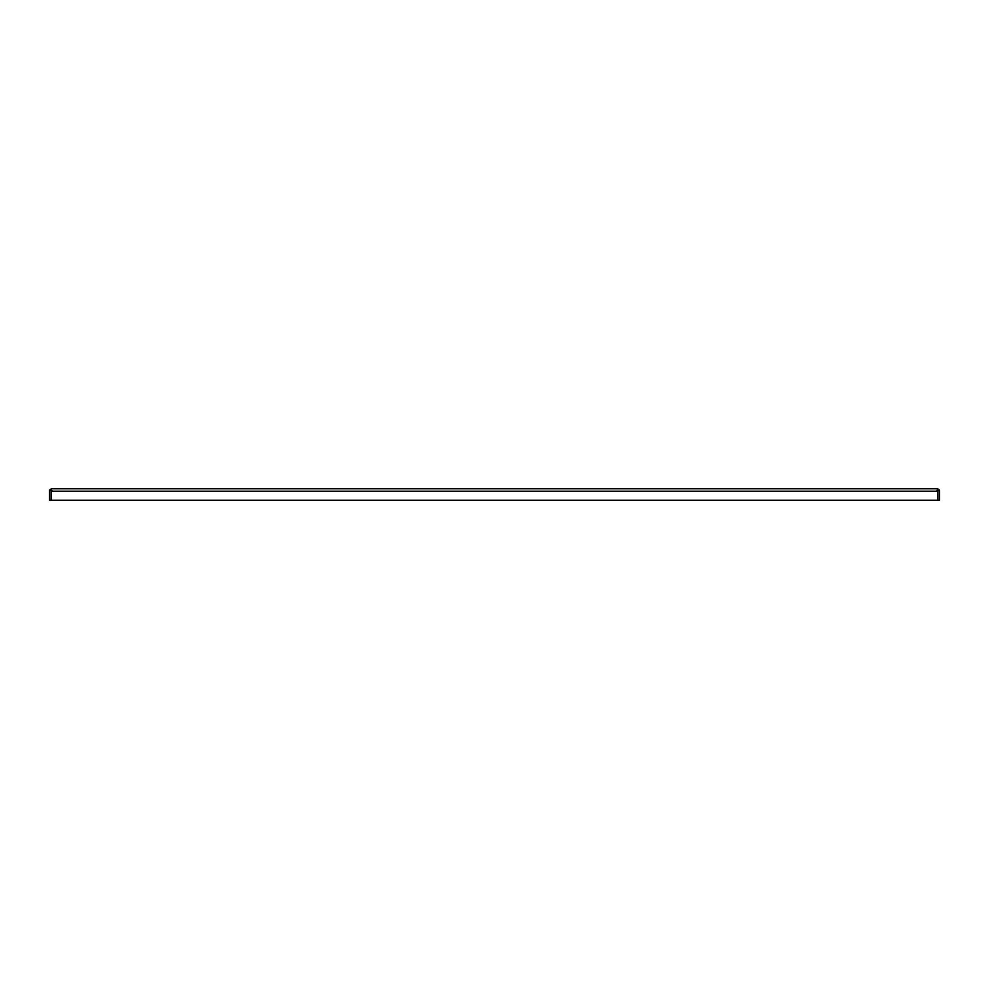 <?xml version="1.0" encoding="UTF-8"?>
<svg xmlns="http://www.w3.org/2000/svg" width="989" height="989" viewBox="0 0 989 989"><rect width="100%" height="100%" fill="white"/><g stroke="black" fill="none" stroke-linecap="round" stroke-linejoin="round"><path stroke-width="1.48" d="M937.127 490.408L937.918 491.199L937.918 500.224L939.55 500.224L939.55 491.199A2.423 2.423 0 0 0 938.561 489.234L937.918 491.199L937.127 488.776L938.561 489.234M937.127 488.776L51.873 488.776L51.082 489.234L51.082 500.224L51.082 491.199L51.873 490.408M51.082 491.199L50.439 489.234A2.423 2.423 0 0 0 49.45 491.199L49.45 500.224L937.918 500.224L937.918 491.199L51.082 491.199M51.861 488.776L50.439 489.234"/></g></svg>
